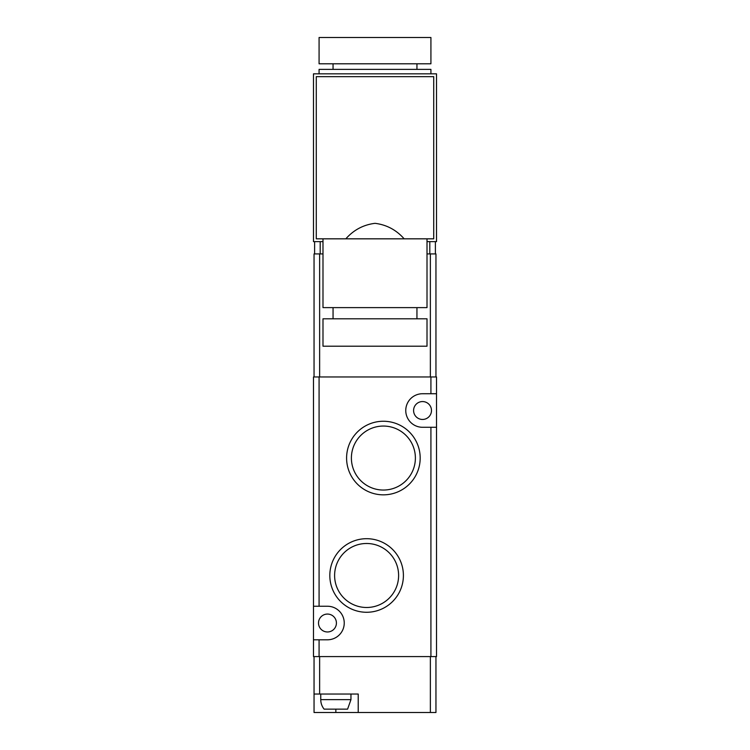 <?xml version="1.0" encoding="UTF-8"?>
<svg xmlns="http://www.w3.org/2000/svg" width="750" height="750" viewBox="0 0 750 750"><rect width="100%" height="100%" fill="white"/><g stroke="black" fill="none" stroke-linecap="round" stroke-linejoin="round"><path stroke-width="1.12" d="M316.284 238.828L345.834 238.828C353.7 229.922 363.441 224.756 375.047 223.331C386.606 224.775 396.319 229.941 404.166 238.828L433.716 238.828L433.716 76.65L316.284 76.65L316.284 238.828M427.013 241.622L436.519 241.622L436.519 73.847L313.481 73.847L313.481 241.622L320.194 241.622L320.194 253.922M322.987 241.622L320.194 241.622M435.956 656.578L435.956 712.5L358.219 712.5L358.219 694.041L314.044 694.041L314.044 656.578M313.481 606.244L313.481 656.578L436.519 656.578L436.519 427.284L422.531 427.284A16.781 16.781 0 0 1 405.759 410.512A16.781 16.781 0 0 1 422.531 393.731L436.519 393.731L436.519 376.959L313.481 376.959L313.481 606.244L319.078 606.244L319.078 376.959M436.519 427.284L436.519 393.731M383.391 494.841A36.788 36.788 0 0 0 415.247 439.65A36.788 36.788 0 0 0 351.525 439.65A36.788 36.788 0 0 0 383.391 494.841M366.609 612.272A36.788 36.788 0 0 0 398.475 557.091A36.788 36.788 0 0 0 334.753 557.091A36.788 36.788 0 0 0 366.609 612.272M319.078 656.578L319.078 639.797L327.469 639.797A16.781 16.781 0 0 0 344.241 623.025A16.781 16.781 0 0 0 327.469 606.244L319.078 606.244M319.078 639.797L313.481 639.797M327.469 631.969A8.944 8.944 0 0 0 335.212 618.544A8.944 8.944 0 0 0 319.716 618.544A8.944 8.944 0 0 0 327.469 631.969M422.531 419.456A8.944 8.944 0 0 0 430.284 406.041A8.944 8.944 0 0 0 414.788 406.041A8.944 8.944 0 0 0 422.531 419.456M366.609 607.491A32.006 32.006 0 0 0 394.322 559.481A32.006 32.006 0 0 0 338.897 559.481A32.006 32.006 0 0 0 366.609 607.491M383.391 490.05A32.006 32.006 0 0 0 411.103 442.05A32.006 32.006 0 0 0 355.678 442.05A32.006 32.006 0 0 0 383.391 490.05M335.85 709.144L335.85 712.5L314.044 712.5L314.044 694.041M335.85 712.5L358.219 712.5M350.953 694.041L350.953 699.637L347.587 709.144L324.122 709.144A15.103 15.103 0 0 1 320.756 699.637L350.953 699.637M322.987 253.922L314.044 253.922L314.044 376.959M427.013 253.922L435.956 253.922L435.956 376.959M314.606 241.622L314.606 253.922M435.394 241.622L435.394 253.922M430.922 37.5L319.078 37.5L319.078 63.788L430.922 63.788L430.922 37.5M416.944 63.788L416.944 69.375M430.922 73.847L430.922 69.375L319.078 69.375L319.078 73.847M404.166 238.828L345.834 238.828M427.013 238.828L427.013 307.613L322.987 307.613L322.987 238.828M416.944 307.613L416.944 318.797M427.013 318.797L322.987 318.797L322.987 346.2L427.013 346.2L427.013 318.797M319.631 694.041L319.631 656.578M430.922 393.731L430.922 376.959M430.922 656.578L430.922 427.284M430.369 712.5L430.369 656.578M430.369 253.922L430.369 376.959M319.631 253.922L319.631 376.959M429.806 241.622L429.806 253.922M320.756 694.041L320.756 699.637M333.056 63.788L333.056 69.375M333.056 307.613L333.056 318.797"/></g></svg>
